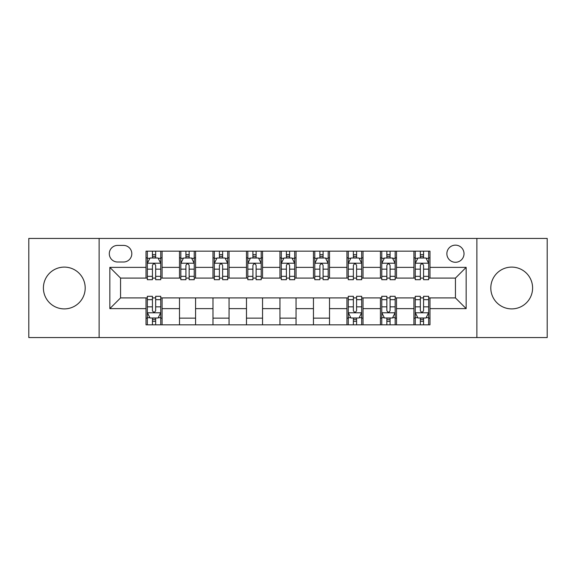 <?xml version="1.0" encoding="UTF-8"?>
<svg xmlns="http://www.w3.org/2000/svg" width="576" height="576" viewBox="0 0 576 576"><rect width="100%" height="100%" fill="white"/><g stroke="black" fill="none" stroke-linecap="round" stroke-linejoin="round"><path stroke-width="0.86" d="M511.704 267.106A20.894 20.894 0 0 0 490.802 288A20.894 20.894 0 0 0 511.704 308.894A20.894 20.894 0 0 0 532.598 288A20.894 20.894 0 0 0 511.704 267.106M64.296 267.106A20.894 20.894 0 0 0 43.402 288A20.894 20.894 0 0 0 64.296 308.894A20.894 20.894 0 0 0 85.198 288A20.894 20.894 0 0 0 64.296 267.106M455.443 245.138A8.575 8.575 0 0 0 446.868 253.706A8.575 8.575 0 0 0 455.443 262.282A8.575 8.575 0 0 0 464.018 253.706A8.575 8.575 0 0 0 455.443 245.138M476.878 337.565L547.2 337.565L547.2 238.435L476.878 238.435L476.878 337.565L99.122 337.565L99.122 238.435L28.8 238.435L28.8 337.565L99.122 337.565M117.612 262.015L123.502 262.015A8.302 8.302 0 0 0 131.81 253.706A8.302 8.302 0 0 0 123.502 245.405L117.612 245.405A8.302 8.302 0 0 0 109.303 253.706A8.302 8.302 0 0 0 117.612 262.015M476.878 238.435L99.122 238.435M146.009 308.628L109.843 308.628L109.843 267.372L146.009 267.372L146.009 278.086L120.557 278.086L120.557 297.914L146.009 297.914L146.009 324.835L429.991 324.835L429.991 297.914L455.443 297.914L455.443 278.086L429.991 278.086L429.991 267.372L466.157 267.372L466.157 308.628L429.991 308.628M429.991 267.372L429.991 251.165L146.009 251.165L146.009 267.372M413.914 251.165L413.914 278.086L415.253 278.086M420.343 278.086L423.562 278.086M428.652 278.086L429.991 278.086M413.914 278.086L395.165 278.086M380.426 251.165L380.426 278.086L381.766 278.086M386.856 278.086L390.074 278.086M380.426 278.086L361.678 278.086M346.939 251.165L346.939 278.086L348.278 278.086M353.369 278.086L356.587 278.086M346.939 278.086L328.183 278.086M313.452 251.165L313.452 278.086L314.791 278.086M319.882 278.086L323.093 278.086M313.452 278.086L294.696 278.086M279.965 251.165L279.965 278.086L281.304 278.086M286.394 278.086L289.606 278.086M279.965 278.086L261.209 278.086M246.478 251.165L246.478 278.086L247.817 278.086M252.907 278.086L256.118 278.086M246.478 278.086L227.722 278.086M212.983 251.165L212.983 278.086L214.322 278.086M219.413 278.086L222.631 278.086M212.983 278.086L194.234 278.086M179.496 251.165L179.496 278.086L180.835 278.086M185.926 278.086L189.144 278.086M179.496 278.086L160.747 278.086M146.009 278.086L147.348 278.086M152.438 278.086L155.657 278.086M146.009 297.914L147.348 297.914M152.438 297.914L155.657 297.914M160.747 297.914L162.086 297.914L162.086 324.835M348.278 297.914L162.086 297.914M353.369 297.914L356.587 297.914M361.678 297.914L363.017 297.914L363.017 324.835M381.766 297.914L363.017 297.914M386.856 297.914L390.074 297.914M395.165 297.914L396.504 297.914L396.504 324.835M415.253 297.914L396.504 297.914M420.343 297.914L423.562 297.914M428.652 297.914L429.991 297.914M162.086 251.165L162.086 278.086M146.009 257.861L147.348 257.861M152.438 257.861L155.657 257.861M160.747 257.861L162.086 257.861M146.009 318.139L147.348 318.139M152.438 318.139L155.657 318.139M160.747 318.139L162.086 318.139M179.496 297.914L179.496 324.835M195.574 251.165L195.574 278.086M179.496 257.861L180.835 257.861M185.926 257.861L189.144 257.861M194.234 257.861L195.574 257.861M195.574 297.914L195.574 324.835M179.496 318.139L195.574 318.139M212.983 297.914L212.983 324.835M229.061 297.914L229.061 324.835M212.983 318.139L229.061 318.139M229.061 251.165L229.061 278.086M212.983 257.861L214.322 257.861M219.413 257.861L222.631 257.861M227.722 257.861L229.061 257.861M246.478 297.914L246.478 324.835M262.548 297.914L262.548 324.835M246.478 318.139L262.548 318.139M262.548 251.165L262.548 278.086M246.478 257.861L247.817 257.861M252.907 257.861L256.118 257.861M261.209 257.861L262.548 257.861M279.965 297.914L279.965 324.835M296.035 297.914L296.035 324.835M279.965 318.139L296.035 318.139M296.035 251.165L296.035 278.086M279.965 257.861L281.304 257.861M286.394 257.861L289.606 257.861M294.696 257.861L296.035 257.861M313.452 297.914L313.452 324.835M329.522 297.914L329.522 324.835M313.452 318.139L329.522 318.139M329.522 251.165L329.522 278.086M313.452 257.861L314.791 257.861M319.882 257.861L323.093 257.861M328.183 257.861L329.522 257.861M346.939 297.914L346.939 324.835M346.939 318.139L348.278 318.139M353.369 318.139L356.587 318.139M361.678 318.139L363.017 318.139M363.017 251.165L363.017 278.086M346.939 257.861L348.278 257.861M353.369 257.861L356.587 257.861M361.678 257.861L363.017 257.861M380.426 297.914L380.426 324.835M380.426 318.139L381.766 318.139M386.856 318.139L390.074 318.139M395.165 318.139L396.504 318.139M396.504 251.165L396.504 278.086M380.426 257.861L381.766 257.861M386.856 257.861L390.074 257.861M395.165 257.861L396.504 257.861M413.914 297.914L413.914 324.835M413.914 318.139L415.253 318.139M420.343 318.139L423.562 318.139M428.652 318.139L429.991 318.139M413.914 257.861L415.253 257.861M420.343 257.861L423.562 257.861M428.652 257.861L429.991 257.861M120.557 278.086L109.843 267.372M120.557 297.914L109.843 308.628M466.157 267.372L455.443 278.086M466.157 308.628L455.443 297.914M155.657 254.642L152.438 254.642M160.747 276.336L155.657 276.336L155.657 279.698L160.747 279.698L160.747 263.354L158.062 257.998L150.026 257.998L147.348 263.354L147.348 279.698L152.438 279.698L152.438 276.336L147.348 276.336M147.348 263.354L147.348 251.165M160.747 263.354L160.747 251.165M152.438 257.998L152.438 251.165M155.657 251.165L155.657 257.998M155.657 276.336L155.657 265.363C154.584 263.297 153.511 263.297 152.438 265.363L152.438 276.336M152.438 321.358L155.657 321.358M147.348 299.664L152.438 299.664L152.438 296.302L147.348 296.302L147.348 312.646L150.026 318.002L158.062 318.002L160.747 312.646L160.747 296.302L155.657 296.302L155.657 299.664L160.747 299.664M160.747 312.646L160.747 324.835M147.348 312.646L147.348 324.835M155.657 318.002L155.657 324.835M152.438 324.835L152.438 318.002M152.438 299.664L152.438 310.637C153.511 312.703 154.584 312.703 155.657 310.637L155.657 299.664M189.144 254.642L185.926 254.642M194.234 276.336L189.144 276.336L189.144 279.698L194.234 279.698L194.234 263.354L191.556 257.998L183.514 257.998L180.835 263.354L180.835 279.698L185.926 279.698L185.926 276.336L180.835 276.336M180.835 263.354L180.835 251.165M194.234 263.354L194.234 251.165M185.926 257.998L185.926 251.165M189.144 251.165L189.144 257.998M189.144 276.336L189.144 265.363C188.071 263.297 186.998 263.297 185.926 265.363L185.926 276.336M222.631 254.642L219.413 254.642M227.722 276.336L222.631 276.336L222.631 279.698L227.722 279.698L227.722 263.354L225.043 257.998L217.008 257.998L214.322 263.354L214.322 279.698L219.413 279.698L219.413 276.336L214.322 276.336M214.322 263.354L214.322 251.165M227.722 263.354L227.722 251.165M219.413 257.998L219.413 251.165M222.631 251.165L222.631 257.998M222.631 276.336L222.631 265.363C221.558 263.297 220.486 263.297 219.413 265.363L219.413 276.336M256.118 254.642L252.907 254.642M261.209 276.336L256.118 276.336L256.118 279.698L261.209 279.698L261.209 263.354L258.53 257.998L250.495 257.998L247.817 263.354L247.817 279.698L252.907 279.698L252.907 276.336L247.817 276.336M247.817 263.354L247.817 251.165M261.209 263.354L261.209 251.165M252.907 257.998L252.907 251.165M256.118 251.165L256.118 257.998M256.118 276.336L256.118 265.363C255.046 263.297 253.98 263.297 252.907 265.363L252.907 276.336M289.606 254.642L286.394 254.642M294.696 276.336L289.606 276.336L289.606 279.698L294.696 279.698L294.696 263.354L292.018 257.998L283.982 257.998L281.304 263.354L281.304 279.698L286.394 279.698L286.394 276.336L281.304 276.336M281.304 263.354L281.304 251.165M294.696 263.354L294.696 251.165M286.394 257.998L286.394 251.165M289.606 251.165L289.606 257.998M289.606 276.336L289.606 265.363C288.54 263.297 287.467 263.297 286.394 265.363L286.394 276.336M323.093 254.642L319.882 254.642M328.183 276.336L323.093 276.336L323.093 279.698L328.183 279.698L328.183 263.354L325.505 257.998L317.47 257.998L314.791 263.354L314.791 279.698L319.882 279.698L319.882 276.336L314.791 276.336M314.791 263.354L314.791 251.165M328.183 263.354L328.183 251.165M319.882 257.998L319.882 251.165M323.093 251.165L323.093 257.998M323.093 276.336L323.093 265.363C322.027 263.297 320.954 263.297 319.882 265.363L319.882 276.336M356.587 254.642L353.369 254.642M361.678 276.336L356.587 276.336L356.587 279.698L361.678 279.698L361.678 263.354L358.992 257.998L350.957 257.998L348.278 263.354L348.278 279.698L353.369 279.698L353.369 276.336L348.278 276.336M348.278 263.354L348.278 251.165M361.678 263.354L361.678 251.165M353.369 257.998L353.369 251.165M356.587 251.165L356.587 257.998M356.587 276.336L356.587 265.363C355.514 263.297 354.442 263.297 353.369 265.363L353.369 276.336M353.369 321.358L356.587 321.358M348.278 299.664L353.369 299.664L353.369 296.302L348.278 296.302L348.278 312.646L350.957 318.002L358.992 318.002L361.678 312.646L361.678 296.302L356.587 296.302L356.587 299.664L361.678 299.664M361.678 312.646L361.678 324.835M348.278 312.646L348.278 324.835M356.587 318.002L356.587 324.835M353.369 324.835L353.369 318.002M353.369 299.664L353.369 310.637C354.442 312.703 355.514 312.703 356.587 310.637L356.587 299.664M390.074 254.642L386.856 254.642M395.165 276.336L390.074 276.336L390.074 279.698L395.165 279.698L395.165 263.354L392.486 257.998L384.444 257.998L381.766 263.354L381.766 279.698L386.856 279.698L386.856 276.336L381.766 276.336M381.766 263.354L381.766 251.165M395.165 263.354L395.165 251.165M386.856 257.998L386.856 251.165M390.074 251.165L390.074 257.998M390.074 276.336L390.074 265.363C389.002 263.297 387.929 263.297 386.856 265.363L386.856 276.336M386.856 321.358L390.074 321.358M381.766 299.664L386.856 299.664L386.856 296.302L381.766 296.302L381.766 312.646L384.444 318.002L392.486 318.002L395.165 312.646L395.165 296.302L390.074 296.302L390.074 299.664L395.165 299.664M395.165 312.646L395.165 324.835M381.766 312.646L381.766 324.835M390.074 318.002L390.074 324.835M386.856 324.835L386.856 318.002M386.856 299.664L386.856 310.637C387.929 312.703 389.002 312.703 390.074 310.637L390.074 299.664M423.562 254.642L420.343 254.642M428.652 276.336L423.562 276.336L423.562 279.698L428.652 279.698L428.652 263.354L425.974 257.998L417.938 257.998L415.253 263.354L415.253 279.698L420.343 279.698L420.343 276.336L415.253 276.336M415.253 263.354L415.253 251.165M428.652 263.354L428.652 251.165M420.343 257.998L420.343 251.165M423.562 251.165L423.562 257.998M423.562 276.336L423.562 265.363C422.489 263.297 421.416 263.297 420.343 265.363L420.343 276.336M420.343 321.358L423.562 321.358M415.253 299.664L420.343 299.664L420.343 296.302L415.253 296.302L415.253 312.646L417.938 318.002L425.974 318.002L428.652 312.646L428.652 296.302L423.562 296.302L423.562 299.664L428.652 299.664M428.652 312.646L428.652 324.835M415.253 312.646L415.253 324.835M423.562 318.002L423.562 324.835M420.343 324.835L420.343 318.002M420.343 299.664L420.343 310.637C421.416 312.703 422.489 312.703 423.562 310.637L423.562 299.664M179.496 308.628L162.086 308.628M179.496 267.372L162.086 267.372M212.983 267.372L195.574 267.372M212.983 308.628L195.574 308.628M246.478 267.372L229.061 267.372M246.478 308.628L229.061 308.628M279.965 267.372L262.548 267.372M279.965 308.628L262.548 308.628M313.452 267.372L296.035 267.372M313.452 308.628L296.035 308.628M346.939 267.372L329.522 267.372M346.939 308.628L329.522 308.628M380.426 267.372L363.017 267.372M380.426 308.628L363.017 308.628M413.914 267.372L396.504 267.372M413.914 308.628L396.504 308.628M160.675 263.218L147.413 263.218M147.348 258.314L149.868 258.314M158.227 258.314L160.747 258.314M152.438 269.158L147.348 269.158M160.747 269.158L155.657 269.158M155.657 256.349L152.438 256.349M147.413 312.782L160.675 312.782M160.747 317.686L158.227 317.686M149.868 317.686L147.348 317.686M155.657 306.842L160.747 306.842M147.348 306.842L152.438 306.842M152.438 319.651L155.657 319.651M194.162 263.218L180.907 263.218M180.835 258.314L183.355 258.314M191.714 258.314L194.234 258.314M185.926 269.158L180.835 269.158M194.234 269.158L189.144 269.158M189.144 256.349L185.926 256.349M227.657 263.218L214.394 263.218M214.322 258.314L216.842 258.314M225.202 258.314L227.722 258.314M219.413 269.158L214.322 269.158M227.722 269.158L222.631 269.158M222.631 256.349L219.413 256.349M261.144 263.218L247.882 263.218M247.817 258.314L250.33 258.314M258.689 258.314L261.209 258.314M252.907 269.158L247.817 269.158M261.209 269.158L256.118 269.158M256.118 256.349L252.907 256.349M294.631 263.218L281.369 263.218M281.304 258.314L283.824 258.314M292.176 258.314L294.696 258.314M286.394 269.158L281.304 269.158M294.696 269.158L289.606 269.158M289.606 256.349L286.394 256.349M328.118 263.218L314.856 263.218M314.791 258.314L317.311 258.314M325.67 258.314L328.183 258.314M319.882 269.158L314.791 269.158M328.183 269.158L323.093 269.158M323.093 256.349L319.882 256.349M361.606 263.218L348.343 263.218M348.278 258.314L350.798 258.314M359.158 258.314L361.678 258.314M353.369 269.158L348.278 269.158M361.678 269.158L356.587 269.158M356.587 256.349L353.369 256.349M348.343 312.782L361.606 312.782M361.678 317.686L359.158 317.686M350.798 317.686L348.278 317.686M356.587 306.842L361.678 306.842M348.278 306.842L353.369 306.842M353.369 319.651L356.587 319.651M395.093 263.218L381.838 263.218M381.766 258.314L384.286 258.314M392.645 258.314L395.165 258.314M386.856 269.158L381.766 269.158M395.165 269.158L390.074 269.158M390.074 256.349L386.856 256.349M381.838 312.782L395.093 312.782M395.165 317.686L392.645 317.686M384.286 317.686L381.766 317.686M390.074 306.842L395.165 306.842M381.766 306.842L386.856 306.842M386.856 319.651L390.074 319.651M428.587 263.218L415.325 263.218M415.253 258.314L417.773 258.314M426.132 258.314L428.652 258.314M420.343 269.158L415.253 269.158M428.652 269.158L423.562 269.158M423.562 256.349L420.343 256.349M415.325 312.782L428.587 312.782M428.652 317.686L426.132 317.686M417.773 317.686L415.253 317.686M423.562 306.842L428.652 306.842M415.253 306.842L420.343 306.842M420.343 319.651L423.562 319.651"/></g></svg>

